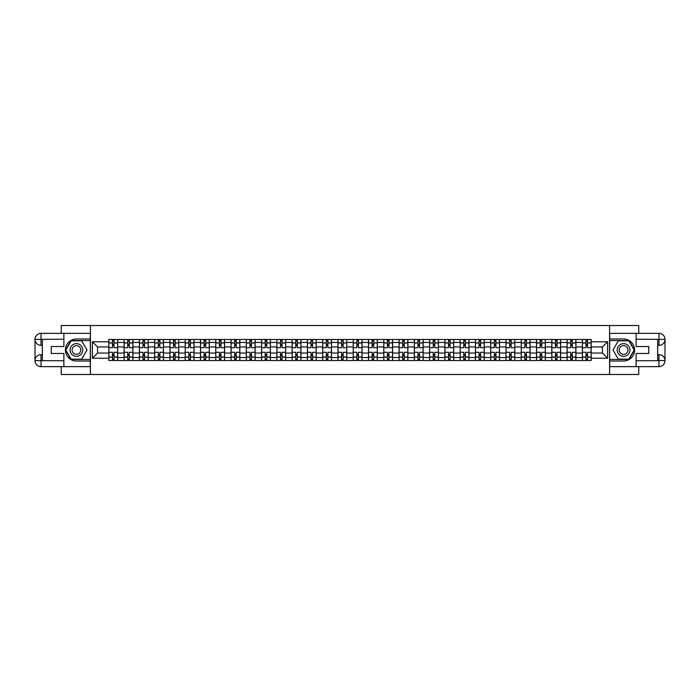 <?xml version="1.0" encoding="UTF-8"?>
<svg xmlns="http://www.w3.org/2000/svg" width="700" height="700" viewBox="0 0 700 700"><rect width="100%" height="100%" fill="white"/><g stroke="black" fill="none" stroke-linecap="round" stroke-linejoin="round"><path stroke-width="1.05" d="M61.241 366.642L61.241 374.483L638.759 374.483L638.759 366.642M638.759 333.358L638.759 325.517L61.241 325.517L61.241 333.358M124.101 360.526L124.101 342.457L117.644 342.457L117.644 360.526M117.644 342.457L117.644 339.474M124.101 342.457L124.101 339.474M132.921 339.474L132.921 360.526M139.379 360.526L139.379 339.474M148.19 339.474L148.19 360.526M154.656 360.526L154.656 339.474M163.468 339.474L163.468 360.526M169.934 360.526L169.934 339.474M178.745 339.474L178.745 360.526M185.202 360.526L185.202 339.474M194.014 339.474L194.014 360.526M200.48 360.526L200.48 339.474M209.291 339.474L209.291 360.526M215.758 360.526L215.758 339.474M224.569 339.474L224.569 360.526M231.026 360.526L231.026 339.474M239.846 339.474L239.846 360.526M246.304 360.526L246.304 339.474M255.115 339.474L255.115 360.526M261.581 360.526L261.581 339.474M270.392 339.474L270.392 360.526M276.859 360.526L276.859 339.474M285.67 339.474L285.67 360.526M292.127 360.526L292.127 339.474M300.947 339.474L300.947 360.526M307.405 360.526L307.405 339.474M316.216 339.474L316.216 360.526M322.683 360.526L322.683 339.474M331.494 339.474L331.494 360.526M337.96 360.526L337.96 339.474M346.771 339.474L346.771 360.526M353.229 360.526L353.229 339.474M362.04 339.474L362.04 360.526M368.506 360.526L368.506 339.474M377.317 339.474L377.317 360.526M383.784 360.526L383.784 339.474M392.595 339.474L392.595 360.526M399.053 360.526L399.053 339.474M407.873 339.474L407.873 360.526M414.33 360.526L414.33 339.474M423.141 339.474L423.141 360.526M429.608 360.526L429.608 339.474M438.419 339.474L438.419 360.526M444.885 360.526L444.885 339.474M453.696 339.474L453.696 360.526M460.154 360.526L460.154 339.474M468.974 339.474L468.974 360.526M475.431 360.526L475.431 339.474M484.242 339.474L484.242 360.526M490.709 360.526L490.709 339.474M499.52 339.474L499.52 360.526M505.986 360.526L505.986 339.474M514.798 339.474L514.798 360.526M521.255 360.526L521.255 339.474M530.066 339.474L530.066 360.526M536.532 360.526L536.532 339.474M545.344 339.474L545.344 360.526M551.81 360.526L551.81 339.474M560.621 339.474L560.621 360.526M567.079 360.526L567.079 339.474M575.899 339.474L575.899 360.526M582.356 360.526L582.356 339.474M582.356 353.036L575.899 353.036M567.079 353.036L560.621 353.036M551.81 353.036L545.344 353.036M536.532 353.036L530.066 353.036M521.255 353.036L514.798 353.036M505.986 353.036L499.52 353.036M490.709 353.036L484.242 353.036M475.431 353.036L468.974 353.036M460.154 353.036L453.696 353.036M444.885 353.036L438.419 353.036M429.608 353.036L423.141 353.036M414.33 353.036L407.873 353.036M399.053 353.036L392.595 353.036M383.784 353.036L377.317 353.036M368.506 353.036L362.04 353.036M353.229 353.036L346.771 353.036M337.96 353.036L331.494 353.036M322.683 353.036L316.216 353.036M307.405 353.036L300.947 353.036M292.127 353.036L285.67 353.036M276.859 353.036L270.392 353.036M261.581 353.036L255.115 353.036M246.304 353.036L239.846 353.036M231.026 353.036L224.569 353.036M215.758 353.036L209.291 353.036M200.48 353.036L194.014 353.036M185.202 353.036L178.745 353.036M169.934 353.036L163.468 353.036M154.656 353.036L148.19 353.036M139.379 353.036L132.921 353.036M124.101 353.036L117.644 353.036M582.356 346.964L575.899 346.964M567.079 346.964L560.621 346.964M551.81 346.964L545.344 346.964M536.532 346.964L530.066 346.964M521.255 346.964L514.798 346.964M505.986 346.964L499.52 346.964M490.709 346.964L484.242 346.964M475.431 346.964L468.974 346.964M460.154 346.964L453.696 346.964M444.885 346.964L438.419 346.964M429.608 346.964L423.141 346.964M414.33 346.964L407.873 346.964M399.053 346.964L392.595 346.964M383.784 346.964L377.317 346.964M368.506 346.964L362.04 346.964M353.229 346.964L346.771 346.964M337.96 346.964L331.494 346.964M322.683 346.964L316.216 346.964M307.405 346.964L300.947 346.964M292.127 346.964L285.67 346.964M276.859 346.964L270.392 346.964M261.581 346.964L255.115 346.964M246.304 346.964L239.846 346.964M231.026 346.964L224.569 346.964M215.758 346.964L209.291 346.964M200.48 346.964L194.014 346.964M185.202 346.964L178.745 346.964M169.934 346.964L163.468 346.964M154.656 346.964L148.19 346.964M139.379 346.964L132.921 346.964M124.101 346.964L117.644 346.964M97.571 353.036L108.832 353.036L108.832 346.964L97.571 346.964L97.571 353.036L92.382 358.225L92.382 341.775L108.832 341.775L108.832 346.964M591.168 346.964L591.168 353.036L602.429 353.036L602.429 346.964L591.168 346.964L591.168 339.474L108.832 339.474L108.832 341.775M591.168 341.775L607.617 341.775L607.617 358.225L591.168 358.225L591.168 353.036M108.832 353.036L108.832 360.526L591.168 360.526L591.168 358.225M108.832 358.225L92.382 358.225M609.577 374.483L609.577 325.517M90.422 374.483L90.422 325.517M114.021 359.056L112.455 359.056M112.455 340.944L114.021 340.944M129.29 359.056L127.724 359.056M127.724 340.944L129.29 340.944M144.567 359.056L143.001 359.056M143.001 340.944L144.567 340.944M159.845 359.056L158.279 359.056M158.279 340.944L159.845 340.944M175.123 359.056L173.556 359.056M173.556 340.944L175.123 340.944M190.391 359.056L188.825 359.056M188.825 340.944L190.391 340.944M205.669 359.056L204.102 359.056M204.102 340.944L205.669 340.944M220.946 359.056L219.38 359.056M219.38 340.944L220.946 340.944M236.224 359.056L234.657 359.056M234.657 340.944L236.224 340.944M251.493 359.056L249.926 359.056M249.926 340.944L251.493 340.944M266.77 359.056L265.204 359.056M265.204 340.944L266.77 340.944M282.047 359.056L280.481 359.056M280.481 340.944L282.047 340.944M297.316 359.056L295.75 359.056M295.75 340.944L297.316 340.944M312.594 359.056L311.027 359.056M311.027 340.944L312.594 340.944M327.871 359.056L326.305 359.056M326.305 340.944L327.871 340.944M343.149 359.056L341.582 359.056M341.582 340.944L343.149 340.944M358.418 359.056L356.851 359.056M356.851 340.944L358.418 340.944M373.695 359.056L372.129 359.056M372.129 340.944L373.695 340.944M388.973 359.056L387.406 359.056M387.406 340.944L388.973 340.944M404.25 359.056L402.684 359.056M402.684 340.944L404.25 340.944M419.519 359.056L417.953 359.056M417.953 340.944L419.519 340.944M434.796 359.056L433.23 359.056M433.23 340.944L434.796 340.944M450.074 359.056L448.508 359.056M448.508 340.944L450.074 340.944M465.343 359.056L463.776 359.056M463.776 340.944L465.343 340.944M480.62 359.056L479.054 359.056M479.054 340.944L480.62 340.944M495.898 359.056L494.331 359.056M494.331 340.944L495.898 340.944M511.175 359.056L509.609 359.056M509.609 340.944L511.175 340.944M526.444 359.056L524.878 359.056M524.878 340.944L526.444 340.944M541.721 359.056L540.155 359.056M540.155 340.944L541.721 340.944M556.999 359.056L555.433 359.056M555.433 340.944L556.999 340.944M572.276 359.056L570.71 359.056M570.71 340.944L572.276 340.944M587.545 359.056L585.979 359.056M585.979 340.944L587.545 340.944M92.382 341.775L97.571 346.964M602.429 353.036L607.617 358.225M602.429 346.964L607.617 341.775M117.591 360.526L117.591 347.699L114.021 347.699L114.021 339.474M112.455 339.474L112.455 347.699L108.876 347.699L108.876 339.474M117.591 347.699L117.591 339.474M108.876 360.526L108.876 352.301L112.455 352.301L112.455 360.526M114.021 360.526L114.021 352.301L117.591 352.301M112.455 345.546L114.021 345.546M108.876 352.301L108.876 347.699M114.021 354.454L112.455 354.454M114.021 359.257L112.455 359.257M112.455 355.731L114.021 355.731M114.021 344.269L112.455 344.269M112.455 340.743L114.021 340.743M42.341 345.345L41.02 345.345A6.02 6.02 0 0 1 35 339.377A6.02 6.02 0 0 1 41.02 333.358L90.326 333.358L90.326 338.984L76.422 338.984A11.016 11.016 0 0 0 65.406 350A11.016 11.016 0 0 0 76.422 361.016L90.326 361.016L90.326 366.642L41.02 366.642A6.02 6.02 0 0 1 35 360.623A6.02 6.02 0 0 1 41.02 354.655L42.341 354.655M90.326 361.016L90.326 338.984M63.884 333.358L63.884 346.526L51.258 346.526L51.258 353.474L63.884 353.474L63.884 366.642M41.02 345.345A6.02 6.02 0 0 1 35 339.377L41.02 339.474L41.02 345.345A6.02 6.02 0 0 1 35 339.377L35 360.623L63.884 360.771M41.02 360.771L41.02 366.642A6.02 6.02 0 0 1 35 360.623A6.02 6.02 0 0 1 41.02 354.655L41.02 360.526L42.341 360.526L42.341 339.474L41.02 339.474M90.326 340.55L70.962 340.55L65.511 350L70.962 359.45L90.326 359.45M657.659 354.655L658.98 354.655A6.02 6.02 0 0 1 665 360.623A6.02 6.02 0 0 1 658.98 366.642L609.674 366.642L609.674 361.016L623.577 361.016A11.016 11.016 0 0 0 634.594 350A11.016 11.016 0 0 0 623.577 338.984L609.674 338.984L609.674 333.358L658.98 333.358A6.02 6.02 0 0 1 665 339.377A6.02 6.02 0 0 1 658.98 345.345L657.659 345.345M609.674 338.984L609.674 361.016M636.116 366.642L636.116 353.474L648.742 353.474L648.742 346.526L636.116 346.526L636.116 333.358M658.98 354.655A6.02 6.02 0 0 1 665 360.623L658.98 360.526L658.98 354.655A6.02 6.02 0 0 1 665 360.623L665 339.377L636.116 339.229M658.98 339.229L658.98 333.358A6.02 6.02 0 0 1 665 339.377A6.02 6.02 0 0 1 658.98 345.345L658.98 339.474L657.659 339.474L657.659 360.526L658.98 360.526M609.674 359.45L629.038 359.45L634.489 350L629.038 340.55L609.674 340.55M70.053 350A6.361 6.361 0 0 0 76.422 356.361A6.361 6.361 0 0 0 82.784 350A6.361 6.361 0 0 0 76.422 343.639A6.361 6.361 0 0 0 70.053 350M72.065 350A4.357 4.357 0 0 0 76.422 354.358A4.357 4.357 0 0 0 80.78 350A4.357 4.357 0 0 0 76.422 345.642A4.357 4.357 0 0 0 72.065 350M81.707 340.848L86.993 350L81.707 359.152L71.138 359.152L65.844 350L71.138 340.848L81.707 340.848M617.216 350A6.361 6.361 0 0 0 623.577 356.361A6.361 6.361 0 0 0 629.947 350A6.361 6.361 0 0 0 623.577 343.639A6.361 6.361 0 0 0 617.216 350M619.22 350A4.357 4.357 0 0 0 623.577 354.358A4.357 4.357 0 0 0 627.935 350A4.357 4.357 0 0 0 623.577 345.642A4.357 4.357 0 0 0 619.22 350M628.863 340.848L634.156 350L628.863 359.152L618.293 359.152L613.008 350L618.293 340.848L628.863 340.848M132.869 360.526L132.869 347.699L129.29 347.699L129.29 339.474M127.724 339.474L127.724 347.699L124.154 347.699L124.154 339.474M132.869 347.699L132.869 339.474M124.154 360.526L124.154 352.301L127.724 352.301L127.724 360.526M129.29 360.526L129.29 352.301L132.869 352.301M127.724 345.546L129.29 345.546M124.154 352.301L124.154 347.699M129.29 354.454L127.724 354.454M129.29 359.257L127.724 359.257M127.724 355.731L129.29 355.731M129.29 344.269L127.724 344.269M127.724 340.743L129.29 340.743M148.146 360.526L148.146 347.699L144.567 347.699L144.567 339.474M143.001 339.474L143.001 347.699L139.431 347.699L139.431 339.474M148.146 347.699L148.146 339.474M139.431 360.526L139.431 352.301L143.001 352.301L143.001 360.526M144.567 360.526L144.567 352.301L148.146 352.301M143.001 345.546L144.567 345.546M139.431 352.301L139.431 347.699M144.567 354.454L143.001 354.454M144.567 359.257L143.001 359.257M143.001 355.731L144.567 355.731M144.567 344.269L143.001 344.269M143.001 340.743L144.567 340.743M163.415 360.526L163.415 347.699L159.845 347.699L159.845 339.474M158.279 339.474L158.279 347.699L154.7 347.699L154.7 339.474M163.415 347.699L163.415 339.474M154.7 360.526L154.7 352.301L158.279 352.301L158.279 360.526M159.845 360.526L159.845 352.301L163.415 352.301M158.279 345.546L159.845 345.546M154.7 352.301L154.7 347.699M159.845 354.454L158.279 354.454M159.845 359.257L158.279 359.257M158.279 355.731L159.845 355.731M159.845 344.269L158.279 344.269M158.279 340.743L159.845 340.743M178.692 360.526L178.692 347.699L175.123 347.699L175.123 339.474M173.556 339.474L173.556 347.699L169.977 347.699L169.977 339.474M178.692 347.699L178.692 339.474M169.977 360.526L169.977 352.301L173.556 352.301L173.556 360.526M175.123 360.526L175.123 352.301L178.692 352.301M173.556 345.546L175.123 345.546M169.977 352.301L169.977 347.699M175.123 354.454L173.556 354.454M175.123 359.257L173.556 359.257M173.556 355.731L175.123 355.731M175.123 344.269L173.556 344.269M173.556 340.743L175.123 340.743M193.97 360.526L193.97 347.699L190.391 347.699L190.391 339.474M188.825 339.474L188.825 347.699L185.255 347.699L185.255 339.474M193.97 347.699L193.97 339.474M185.255 360.526L185.255 352.301L188.825 352.301L188.825 360.526M190.391 360.526L190.391 352.301L193.97 352.301M188.825 345.546L190.391 345.546M185.255 352.301L185.255 347.699M190.391 354.454L188.825 354.454M190.391 359.257L188.825 359.257M188.825 355.731L190.391 355.731M190.391 344.269L188.825 344.269M188.825 340.743L190.391 340.743M209.248 360.526L209.248 347.699L205.669 347.699L205.669 339.474M204.102 339.474L204.102 347.699L200.532 347.699L200.532 339.474M209.248 347.699L209.248 339.474M200.532 360.526L200.532 352.301L204.102 352.301L204.102 360.526M205.669 360.526L205.669 352.301L209.248 352.301M204.102 345.546L205.669 345.546M200.532 352.301L200.532 347.699M205.669 354.454L204.102 354.454M205.669 359.257L204.102 359.257M204.102 355.731L205.669 355.731M205.669 344.269L204.102 344.269M204.102 340.743L205.669 340.743M224.516 360.526L224.516 347.699L220.946 347.699L220.946 339.474M219.38 339.474L219.38 347.699L215.801 347.699L215.801 339.474M224.516 347.699L224.516 339.474M215.801 360.526L215.801 352.301L219.38 352.301L219.38 360.526M220.946 360.526L220.946 352.301L224.516 352.301M219.38 345.546L220.946 345.546M215.801 352.301L215.801 347.699M220.946 354.454L219.38 354.454M220.946 359.257L219.38 359.257M219.38 355.731L220.946 355.731M220.946 344.269L219.38 344.269M219.38 340.743L220.946 340.743M239.794 360.526L239.794 347.699L236.224 347.699L236.224 339.474M234.657 339.474L234.657 347.699L231.079 347.699L231.079 339.474M239.794 347.699L239.794 339.474M231.079 360.526L231.079 352.301L234.657 352.301L234.657 360.526M236.224 360.526L236.224 352.301L239.794 352.301M234.657 345.546L236.224 345.546M231.079 352.301L231.079 347.699M236.224 354.454L234.657 354.454M236.224 359.257L234.657 359.257M234.657 355.731L236.224 355.731M236.224 344.269L234.657 344.269M234.657 340.743L236.224 340.743M255.071 360.526L255.071 347.699L251.493 347.699L251.493 339.474M249.926 339.474L249.926 347.699L246.356 347.699L246.356 339.474M255.071 347.699L255.071 339.474M246.356 360.526L246.356 352.301L249.926 352.301L249.926 360.526M251.493 360.526L251.493 352.301L255.071 352.301M249.926 345.546L251.493 345.546M246.356 352.301L246.356 347.699M251.493 354.454L249.926 354.454M251.493 359.257L249.926 359.257M249.926 355.731L251.493 355.731M251.493 344.269L249.926 344.269M249.926 340.743L251.493 340.743M270.34 360.526L270.34 347.699L266.77 347.699L266.77 339.474M265.204 339.474L265.204 347.699L261.634 347.699L261.634 339.474M270.34 347.699L270.34 339.474M261.634 360.526L261.634 352.301L265.204 352.301L265.204 360.526M266.77 360.526L266.77 352.301L270.34 352.301M265.204 345.546L266.77 345.546M261.634 352.301L261.634 347.699M266.77 354.454L265.204 354.454M266.77 359.257L265.204 359.257M265.204 355.731L266.77 355.731M266.77 344.269L265.204 344.269M265.204 340.743L266.77 340.743M285.618 360.526L285.618 347.699L282.047 347.699L282.047 339.474M280.481 339.474L280.481 347.699L276.902 347.699L276.902 339.474M285.618 347.699L285.618 339.474M276.902 360.526L276.902 352.301L280.481 352.301L280.481 360.526M282.047 360.526L282.047 352.301L285.618 352.301M280.481 345.546L282.047 345.546M276.902 352.301L276.902 347.699M282.047 354.454L280.481 354.454M282.047 359.257L280.481 359.257M280.481 355.731L282.047 355.731M282.047 344.269L280.481 344.269M280.481 340.743L282.047 340.743M300.895 360.526L300.895 347.699L297.316 347.699L297.316 339.474M295.75 339.474L295.75 347.699L292.18 347.699L292.18 339.474M300.895 347.699L300.895 339.474M292.18 360.526L292.18 352.301L295.75 352.301L295.75 360.526M297.316 360.526L297.316 352.301L300.895 352.301M295.75 345.546L297.316 345.546M292.18 352.301L292.18 347.699M297.316 354.454L295.75 354.454M297.316 359.257L295.75 359.257M295.75 355.731L297.316 355.731M297.316 344.269L295.75 344.269M295.75 340.743L297.316 340.743M316.172 360.526L316.172 347.699L312.594 347.699L312.594 339.474M311.027 339.474L311.027 347.699L307.457 347.699L307.457 339.474M316.172 347.699L316.172 339.474M307.457 360.526L307.457 352.301L311.027 352.301L311.027 360.526M312.594 360.526L312.594 352.301L316.172 352.301M311.027 345.546L312.594 345.546M307.457 352.301L307.457 347.699M312.594 354.454L311.027 354.454M312.594 359.257L311.027 359.257M311.027 355.731L312.594 355.731M312.594 344.269L311.027 344.269M311.027 340.743L312.594 340.743M331.441 360.526L331.441 347.699L327.871 347.699L327.871 339.474M326.305 339.474L326.305 347.699L322.726 347.699L322.726 339.474M331.441 347.699L331.441 339.474M322.726 360.526L322.726 352.301L326.305 352.301L326.305 360.526M327.871 360.526L327.871 352.301L331.441 352.301M326.305 345.546L327.871 345.546M322.726 352.301L322.726 347.699M327.871 354.454L326.305 354.454M327.871 359.257L326.305 359.257M326.305 355.731L327.871 355.731M327.871 344.269L326.305 344.269M326.305 340.743L327.871 340.743M346.719 360.526L346.719 347.699L343.149 347.699L343.149 339.474M341.582 339.474L341.582 347.699L338.004 347.699L338.004 339.474M346.719 347.699L346.719 339.474M338.004 360.526L338.004 352.301L341.582 352.301L341.582 360.526M343.149 360.526L343.149 352.301L346.719 352.301M341.582 345.546L343.149 345.546M338.004 352.301L338.004 347.699M343.149 354.454L341.582 354.454M343.149 359.257L341.582 359.257M341.582 355.731L343.149 355.731M343.149 344.269L341.582 344.269M341.582 340.743L343.149 340.743M361.996 360.526L361.996 347.699L358.418 347.699L358.418 339.474M356.851 339.474L356.851 347.699L353.281 347.699L353.281 339.474M361.996 347.699L361.996 339.474M353.281 360.526L353.281 352.301L356.851 352.301L356.851 360.526M358.418 360.526L358.418 352.301L361.996 352.301M356.851 345.546L358.418 345.546M353.281 352.301L353.281 347.699M358.418 354.454L356.851 354.454M358.418 359.257L356.851 359.257M356.851 355.731L358.418 355.731M358.418 344.269L356.851 344.269M356.851 340.743L358.418 340.743M377.274 360.526L377.274 347.699L373.695 347.699L373.695 339.474M372.129 339.474L372.129 347.699L368.559 347.699L368.559 339.474M377.274 347.699L377.274 339.474M368.559 360.526L368.559 352.301L372.129 352.301L372.129 360.526M373.695 360.526L373.695 352.301L377.274 352.301M372.129 345.546L373.695 345.546M368.559 352.301L368.559 347.699M373.695 354.454L372.129 354.454M373.695 359.257L372.129 359.257M372.129 355.731L373.695 355.731M373.695 344.269L372.129 344.269M372.129 340.743L373.695 340.743M392.543 360.526L392.543 347.699L388.973 347.699L388.973 339.474M387.406 339.474L387.406 347.699L383.828 347.699L383.828 339.474M392.543 347.699L392.543 339.474M383.828 360.526L383.828 352.301L387.406 352.301L387.406 360.526M388.973 360.526L388.973 352.301L392.543 352.301M387.406 345.546L388.973 345.546M383.828 352.301L383.828 347.699M388.973 354.454L387.406 354.454M388.973 359.257L387.406 359.257M387.406 355.731L388.973 355.731M388.973 344.269L387.406 344.269M387.406 340.743L388.973 340.743M407.82 360.526L407.82 347.699L404.25 347.699L404.25 339.474M402.684 339.474L402.684 347.699L399.105 347.699L399.105 339.474M407.82 347.699L407.82 339.474M399.105 360.526L399.105 352.301L402.684 352.301L402.684 360.526M404.25 360.526L404.25 352.301L407.82 352.301M402.684 345.546L404.25 345.546M399.105 352.301L399.105 347.699M404.25 354.454L402.684 354.454M404.25 359.257L402.684 359.257M402.684 355.731L404.25 355.731M404.25 344.269L402.684 344.269M402.684 340.743L404.25 340.743M423.098 360.526L423.098 347.699L419.519 347.699L419.519 339.474M417.953 339.474L417.953 347.699L414.382 347.699L414.382 339.474M423.098 347.699L423.098 339.474M414.382 360.526L414.382 352.301L417.953 352.301L417.953 360.526M419.519 360.526L419.519 352.301L423.098 352.301M417.953 345.546L419.519 345.546M414.382 352.301L414.382 347.699M419.519 354.454L417.953 354.454M419.519 359.257L417.953 359.257M417.953 355.731L419.519 355.731M419.519 344.269L417.953 344.269M417.953 340.743L419.519 340.743M438.366 360.526L438.366 347.699L434.796 347.699L434.796 339.474M433.23 339.474L433.23 347.699L429.66 347.699L429.66 339.474M438.366 347.699L438.366 339.474M429.66 360.526L429.66 352.301L433.23 352.301L433.23 360.526M434.796 360.526L434.796 352.301L438.366 352.301M433.23 345.546L434.796 345.546M429.66 352.301L429.66 347.699M434.796 354.454L433.23 354.454M434.796 359.257L433.23 359.257M433.23 355.731L434.796 355.731M434.796 344.269L433.23 344.269M433.23 340.743L434.796 340.743M453.644 360.526L453.644 347.699L450.074 347.699L450.074 339.474M448.508 339.474L448.508 347.699L444.929 347.699L444.929 339.474M453.644 347.699L453.644 339.474M444.929 360.526L444.929 352.301L448.508 352.301L448.508 360.526M450.074 360.526L450.074 352.301L453.644 352.301M448.508 345.546L450.074 345.546M444.929 352.301L444.929 347.699M450.074 354.454L448.508 354.454M450.074 359.257L448.508 359.257M448.508 355.731L450.074 355.731M450.074 344.269L448.508 344.269M448.508 340.743L450.074 340.743M468.921 360.526L468.921 347.699L465.343 347.699L465.343 339.474M463.776 339.474L463.776 347.699L460.206 347.699L460.206 339.474M468.921 347.699L468.921 339.474M460.206 360.526L460.206 352.301L463.776 352.301L463.776 360.526M465.343 360.526L465.343 352.301L468.921 352.301M463.776 345.546L465.343 345.546M460.206 352.301L460.206 347.699M465.343 354.454L463.776 354.454M465.343 359.257L463.776 359.257M463.776 355.731L465.343 355.731M465.343 344.269L463.776 344.269M463.776 340.743L465.343 340.743M484.199 360.526L484.199 347.699L480.62 347.699L480.62 339.474M479.054 339.474L479.054 347.699L475.484 347.699L475.484 339.474M484.199 347.699L484.199 339.474M475.484 360.526L475.484 352.301L479.054 352.301L479.054 360.526M480.62 360.526L480.62 352.301L484.199 352.301M479.054 345.546L480.62 345.546M475.484 352.301L475.484 347.699M480.62 354.454L479.054 354.454M480.62 359.257L479.054 359.257M479.054 355.731L480.62 355.731M480.62 344.269L479.054 344.269M479.054 340.743L480.62 340.743M499.468 360.526L499.468 347.699L495.898 347.699L495.898 339.474M494.331 339.474L494.331 347.699L490.752 347.699L490.752 339.474M499.468 347.699L499.468 339.474M490.752 360.526L490.752 352.301L494.331 352.301L494.331 360.526M495.898 360.526L495.898 352.301L499.468 352.301M494.331 345.546L495.898 345.546M490.752 352.301L490.752 347.699M495.898 354.454L494.331 354.454M495.898 359.257L494.331 359.257M494.331 355.731L495.898 355.731M495.898 344.269L494.331 344.269M494.331 340.743L495.898 340.743M514.745 360.526L514.745 347.699L511.175 347.699L511.175 339.474M509.609 339.474L509.609 347.699L506.03 347.699L506.03 339.474M514.745 347.699L514.745 339.474M506.03 360.526L506.03 352.301L509.609 352.301L509.609 360.526M511.175 360.526L511.175 352.301L514.745 352.301M509.609 345.546L511.175 345.546M506.03 352.301L506.03 347.699M511.175 354.454L509.609 354.454M511.175 359.257L509.609 359.257M509.609 355.731L511.175 355.731M511.175 344.269L509.609 344.269M509.609 340.743L511.175 340.743M530.023 360.526L530.023 347.699L526.444 347.699L526.444 339.474M524.878 339.474L524.878 347.699L521.308 347.699L521.308 339.474M530.023 347.699L530.023 339.474M521.308 360.526L521.308 352.301L524.878 352.301L524.878 360.526M526.444 360.526L526.444 352.301L530.023 352.301M524.878 345.546L526.444 345.546M521.308 352.301L521.308 347.699M526.444 354.454L524.878 354.454M526.444 359.257L524.878 359.257M524.878 355.731L526.444 355.731M526.444 344.269L524.878 344.269M524.878 340.743L526.444 340.743M545.3 360.526L545.3 347.699L541.721 347.699L541.721 339.474M540.155 339.474L540.155 347.699L536.585 347.699L536.585 339.474M545.3 347.699L545.3 339.474M536.585 360.526L536.585 352.301L540.155 352.301L540.155 360.526M541.721 360.526L541.721 352.301L545.3 352.301M540.155 345.546L541.721 345.546M536.585 352.301L536.585 347.699M541.721 354.454L540.155 354.454M541.721 359.257L540.155 359.257M540.155 355.731L541.721 355.731M541.721 344.269L540.155 344.269M540.155 340.743L541.721 340.743M560.569 360.526L560.569 347.699L556.999 347.699L556.999 339.474M555.433 339.474L555.433 347.699L551.854 347.699L551.854 339.474M560.569 347.699L560.569 339.474M551.854 360.526L551.854 352.301L555.433 352.301L555.433 360.526M556.999 360.526L556.999 352.301L560.569 352.301M555.433 345.546L556.999 345.546M551.854 352.301L551.854 347.699M556.999 354.454L555.433 354.454M556.999 359.257L555.433 359.257M555.433 355.731L556.999 355.731M556.999 344.269L555.433 344.269M555.433 340.743L556.999 340.743M575.846 360.526L575.846 347.699L572.276 347.699L572.276 339.474M570.71 339.474L570.71 347.699L567.131 347.699L567.131 339.474M575.846 347.699L575.846 339.474M567.131 360.526L567.131 352.301L570.71 352.301L570.71 360.526M572.276 360.526L572.276 352.301L575.846 352.301M570.71 345.546L572.276 345.546M567.131 352.301L567.131 347.699M572.276 354.454L570.71 354.454M572.276 359.257L570.71 359.257M570.71 355.731L572.276 355.731M572.276 344.269L570.71 344.269M570.71 340.743L572.276 340.743M591.124 360.526L591.124 347.699L587.545 347.699L587.545 339.474M585.979 339.474L585.979 347.699L582.409 347.699L582.409 339.474M591.124 347.699L591.124 339.474M582.409 360.526L582.409 352.301L585.979 352.301L585.979 360.526M587.545 360.526L587.545 352.301L591.124 352.301M585.979 345.546L587.545 345.546M582.409 352.301L582.409 347.699M587.545 354.454L585.979 354.454M587.545 359.257L585.979 359.257M585.979 355.731L587.545 355.731M587.545 344.269L585.979 344.269M585.979 340.743L587.545 340.743M567.079 342.457L560.621 342.457M551.81 342.457L545.344 342.457M536.532 342.457L530.066 342.457M521.255 342.457L514.798 342.457M505.986 342.457L499.52 342.457M490.709 342.457L484.242 342.457M475.431 342.457L468.974 342.457M460.154 342.457L453.696 342.457M444.885 342.457L438.419 342.457M429.608 342.457L423.141 342.457M414.33 342.457L407.873 342.457M399.053 342.457L392.595 342.457M383.784 342.457L377.317 342.457M368.506 342.457L362.04 342.457M353.229 342.457L346.771 342.457M337.96 342.457L331.494 342.457M322.683 342.457L316.216 342.457M307.405 342.457L300.947 342.457M292.127 342.457L285.67 342.457M276.859 342.457L270.392 342.457M261.581 342.457L255.115 342.457M246.304 342.457L239.846 342.457M231.026 342.457L224.569 342.457M215.758 342.457L209.291 342.457M200.48 342.457L194.014 342.457M185.202 342.457L178.745 342.457M169.934 342.457L163.468 342.457M154.656 342.457L148.19 342.457M139.379 342.457L132.921 342.457M582.356 342.457L575.899 342.457M567.079 357.543L560.621 357.543M551.81 357.543L545.344 357.543M536.532 357.543L530.066 357.543M521.255 357.543L514.798 357.543M505.986 357.543L499.52 357.543M490.709 357.543L484.242 357.543M475.431 357.543L468.974 357.543M460.154 357.543L453.696 357.543M444.885 357.543L438.419 357.543M429.608 357.543L423.141 357.543M414.33 357.543L407.873 357.543M399.053 357.543L392.595 357.543M383.784 357.543L377.317 357.543M368.506 357.543L362.04 357.543M353.229 357.543L346.771 357.543M337.96 357.543L331.494 357.543M322.683 357.543L316.216 357.543M307.405 357.543L300.947 357.543M292.127 357.543L285.67 357.543M276.859 357.543L270.392 357.543M261.581 357.543L255.115 357.543M246.304 357.543L239.846 357.543M231.026 357.543L224.569 357.543M215.758 357.543L209.291 357.543M200.48 357.543L194.014 357.543M185.202 357.543L178.745 357.543M169.934 357.543L163.468 357.543M154.656 357.543L148.19 357.543M139.379 357.543L132.921 357.543M124.101 357.543L117.644 357.543M582.356 357.543L575.899 357.543M117.591 342.851L114.021 342.851M112.455 342.851L108.876 342.851M112.455 342.983L108.876 342.983M112.455 357.017L108.876 357.017M112.455 357.149L108.876 357.149M117.591 357.149L114.021 357.149M117.591 342.983L114.021 342.983M117.591 357.017L114.021 357.017M63.884 339.229L40.88 339.334M35 360.623A6.02 6.02 0 0 1 41.02 354.655M35 339.377A6.02 6.02 0 0 1 41.02 333.358L41.02 339.229M636.116 360.771L659.12 360.666M665 339.377A6.02 6.02 0 0 1 658.98 345.345M665 360.623A6.02 6.02 0 0 1 658.98 366.642L658.98 360.771M132.869 342.851L129.29 342.851M127.724 342.851L124.154 342.851M127.724 342.983L124.154 342.983M127.724 357.017L124.154 357.017M127.724 357.149L124.154 357.149M132.869 357.149L129.29 357.149M132.869 342.983L129.29 342.983M132.869 357.017L129.29 357.017M148.146 342.851L144.567 342.851M143.001 342.851L139.431 342.851M143.001 342.983L139.431 342.983M143.001 357.017L139.431 357.017M143.001 357.149L139.431 357.149M148.146 357.149L144.567 357.149M148.146 342.983L144.567 342.983M148.146 357.017L144.567 357.017M163.415 342.851L159.845 342.851M158.279 342.851L154.7 342.851M158.279 342.983L154.7 342.983M158.279 357.017L154.7 357.017M158.279 357.149L154.7 357.149M163.415 357.149L159.845 357.149M163.415 342.983L159.845 342.983M163.415 357.017L159.845 357.017M178.692 342.851L175.123 342.851M173.556 342.851L169.977 342.851M173.556 342.983L169.977 342.983M173.556 357.017L169.977 357.017M173.556 357.149L169.977 357.149M178.692 357.149L175.123 357.149M178.692 342.983L175.123 342.983M178.692 357.017L175.123 357.017M193.97 342.851L190.391 342.851M188.825 342.851L185.255 342.851M188.825 342.983L185.255 342.983M188.825 357.017L185.255 357.017M188.825 357.149L185.255 357.149M193.97 357.149L190.391 357.149M193.97 342.983L190.391 342.983M193.97 357.017L190.391 357.017M209.248 342.851L205.669 342.851M204.102 342.851L200.532 342.851M204.102 342.983L200.532 342.983M204.102 357.017L200.532 357.017M204.102 357.149L200.532 357.149M209.248 357.149L205.669 357.149M209.248 342.983L205.669 342.983M209.248 357.017L205.669 357.017M224.516 342.851L220.946 342.851M219.38 342.851L215.801 342.851M219.38 342.983L215.801 342.983M219.38 357.017L215.801 357.017M219.38 357.149L215.801 357.149M224.516 357.149L220.946 357.149M224.516 342.983L220.946 342.983M224.516 357.017L220.946 357.017M239.794 342.851L236.224 342.851M234.657 342.851L231.079 342.851M234.657 342.983L231.079 342.983M234.657 357.017L231.079 357.017M234.657 357.149L231.079 357.149M239.794 357.149L236.224 357.149M239.794 342.983L236.224 342.983M239.794 357.017L236.224 357.017M255.071 342.851L251.493 342.851M249.926 342.851L246.356 342.851M249.926 342.983L246.356 342.983M249.926 357.017L246.356 357.017M249.926 357.149L246.356 357.149M255.071 357.149L251.493 357.149M255.071 342.983L251.493 342.983M255.071 357.017L251.493 357.017M270.34 342.851L266.77 342.851M265.204 342.851L261.634 342.851M265.204 342.983L261.634 342.983M265.204 357.017L261.634 357.017M265.204 357.149L261.634 357.149M270.34 357.149L266.77 357.149M270.34 342.983L266.77 342.983M270.34 357.017L266.77 357.017M285.618 342.851L282.047 342.851M280.481 342.851L276.902 342.851M280.481 342.983L276.902 342.983M280.481 357.017L276.902 357.017M280.481 357.149L276.902 357.149M285.618 357.149L282.047 357.149M285.618 342.983L282.047 342.983M285.618 357.017L282.047 357.017M300.895 342.851L297.316 342.851M295.75 342.851L292.18 342.851M295.75 342.983L292.18 342.983M295.75 357.017L292.18 357.017M295.75 357.149L292.18 357.149M300.895 357.149L297.316 357.149M300.895 342.983L297.316 342.983M300.895 357.017L297.316 357.017M316.172 342.851L312.594 342.851M311.027 342.851L307.457 342.851M311.027 342.983L307.457 342.983M311.027 357.017L307.457 357.017M311.027 357.149L307.457 357.149M316.172 357.149L312.594 357.149M316.172 342.983L312.594 342.983M316.172 357.017L312.594 357.017M331.441 342.851L327.871 342.851M326.305 342.851L322.726 342.851M326.305 342.983L322.726 342.983M326.305 357.017L322.726 357.017M326.305 357.149L322.726 357.149M331.441 357.149L327.871 357.149M331.441 342.983L327.871 342.983M331.441 357.017L327.871 357.017M346.719 342.851L343.149 342.851M341.582 342.851L338.004 342.851M341.582 342.983L338.004 342.983M341.582 357.017L338.004 357.017M341.582 357.149L338.004 357.149M346.719 357.149L343.149 357.149M346.719 342.983L343.149 342.983M346.719 357.017L343.149 357.017M361.996 342.851L358.418 342.851M356.851 342.851L353.281 342.851M356.851 342.983L353.281 342.983M356.851 357.017L353.281 357.017M356.851 357.149L353.281 357.149M361.996 357.149L358.418 357.149M361.996 342.983L358.418 342.983M361.996 357.017L358.418 357.017M377.274 342.851L373.695 342.851M372.129 342.851L368.559 342.851M372.129 342.983L368.559 342.983M372.129 357.017L368.559 357.017M372.129 357.149L368.559 357.149M377.274 357.149L373.695 357.149M377.274 342.983L373.695 342.983M377.274 357.017L373.695 357.017M392.543 342.851L388.973 342.851M387.406 342.851L383.828 342.851M387.406 342.983L383.828 342.983M387.406 357.017L383.828 357.017M387.406 357.149L383.828 357.149M392.543 357.149L388.973 357.149M392.543 342.983L388.973 342.983M392.543 357.017L388.973 357.017M407.82 342.851L404.25 342.851M402.684 342.851L399.105 342.851M402.684 342.983L399.105 342.983M402.684 357.017L399.105 357.017M402.684 357.149L399.105 357.149M407.82 357.149L404.25 357.149M407.82 342.983L404.25 342.983M407.82 357.017L404.25 357.017M423.098 342.851L419.519 342.851M417.953 342.851L414.382 342.851M417.953 342.983L414.382 342.983M417.953 357.017L414.382 357.017M417.953 357.149L414.382 357.149M423.098 357.149L419.519 357.149M423.098 342.983L419.519 342.983M423.098 357.017L419.519 357.017M438.366 342.851L434.796 342.851M433.23 342.851L429.66 342.851M433.23 342.983L429.66 342.983M433.23 357.017L429.66 357.017M433.23 357.149L429.66 357.149M438.366 357.149L434.796 357.149M438.366 342.983L434.796 342.983M438.366 357.017L434.796 357.017M453.644 342.851L450.074 342.851M448.508 342.851L444.929 342.851M448.508 342.983L444.929 342.983M448.508 357.017L444.929 357.017M448.508 357.149L444.929 357.149M453.644 357.149L450.074 357.149M453.644 342.983L450.074 342.983M453.644 357.017L450.074 357.017M468.921 342.851L465.343 342.851M463.776 342.851L460.206 342.851M463.776 342.983L460.206 342.983M463.776 357.017L460.206 357.017M463.776 357.149L460.206 357.149M468.921 357.149L465.343 357.149M468.921 342.983L465.343 342.983M468.921 357.017L465.343 357.017M484.199 342.851L480.62 342.851M479.054 342.851L475.484 342.851M479.054 342.983L475.484 342.983M479.054 357.017L475.484 357.017M479.054 357.149L475.484 357.149M484.199 357.149L480.62 357.149M484.199 342.983L480.62 342.983M484.199 357.017L480.62 357.017M499.468 342.851L495.898 342.851M494.331 342.851L490.752 342.851M494.331 342.983L490.752 342.983M494.331 357.017L490.752 357.017M494.331 357.149L490.752 357.149M499.468 357.149L495.898 357.149M499.468 342.983L495.898 342.983M499.468 357.017L495.898 357.017M514.745 342.851L511.175 342.851M509.609 342.851L506.03 342.851M509.609 342.983L506.03 342.983M509.609 357.017L506.03 357.017M509.609 357.149L506.03 357.149M514.745 357.149L511.175 357.149M514.745 342.983L511.175 342.983M514.745 357.017L511.175 357.017M530.023 342.851L526.444 342.851M524.878 342.851L521.308 342.851M524.878 342.983L521.308 342.983M524.878 357.017L521.308 357.017M524.878 357.149L521.308 357.149M530.023 357.149L526.444 357.149M530.023 342.983L526.444 342.983M530.023 357.017L526.444 357.017M545.3 342.851L541.721 342.851M540.155 342.851L536.585 342.851M540.155 342.983L536.585 342.983M540.155 357.017L536.585 357.017M540.155 357.149L536.585 357.149M545.3 357.149L541.721 357.149M545.3 342.983L541.721 342.983M545.3 357.017L541.721 357.017M560.569 342.851L556.999 342.851M555.433 342.851L551.854 342.851M555.433 342.983L551.854 342.983M555.433 357.017L551.854 357.017M555.433 357.149L551.854 357.149M560.569 357.149L556.999 357.149M560.569 342.983L556.999 342.983M560.569 357.017L556.999 357.017M575.846 342.851L572.276 342.851M570.71 342.851L567.131 342.851M570.71 342.983L567.131 342.983M570.71 357.017L567.131 357.017M570.71 357.149L567.131 357.149M575.846 357.149L572.276 357.149M575.846 342.983L572.276 342.983M575.846 357.017L572.276 357.017M591.124 342.851L587.545 342.851M585.979 342.851L582.409 342.851M585.979 342.983L582.409 342.983M585.979 357.017L582.409 357.017M585.979 357.149L582.409 357.149M591.124 357.149L587.545 357.149M591.124 342.983L587.545 342.983M591.124 357.017L587.545 357.017"/></g></svg>
